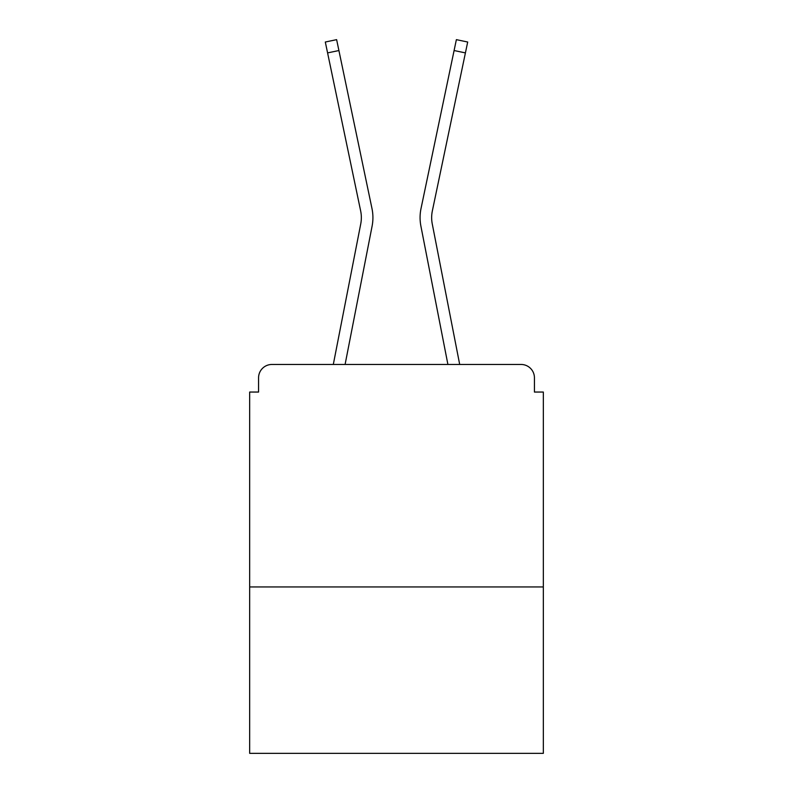 <?xml version="1.0" encoding="UTF-8"?>
<svg xmlns="http://www.w3.org/2000/svg" width="793" height="793" viewBox="0 0 793 793"><rect width="100%" height="100%" fill="white"/><g stroke="black" fill="none" stroke-linecap="round" stroke-linejoin="round"><path stroke-width="1.19" d="M543.334 586.939L543.334 392.049L534.432 392.049L534.432 377.815A13.352 13.352 0 0 0 521.09 364.463L271.91 364.463A13.352 13.352 0 0 0 258.568 377.815L258.568 392.049L249.666 392.049L249.666 753.35L543.334 753.35L543.334 586.939L249.666 586.939M258.568 377.815L258.568 392.049M521.09 364.463L465.907 364.463M327.093 364.463L271.91 364.463M534.432 392.049L534.432 377.815M333.308 364.463L360.736 223.943A32.929 32.929 0 0 0 360.646 210.888L325.308 42.019L336.629 39.65L371.976 208.519A44.497 44.497 0 0 1 372.095 226.154L345.094 364.463M459.692 364.463L432.264 223.943A32.929 32.929 0 0 1 432.354 210.888L465.412 52.903L454.092 50.534L421.024 208.519A44.497 44.497 0 0 0 420.905 226.154L447.906 364.463M338.908 50.534L371.976 208.519L338.908 50.534L371.976 208.519L338.908 50.534L371.976 208.519L338.908 50.534L371.976 208.519L338.908 50.534L371.976 208.519L338.908 50.534L371.976 208.519L338.908 50.534L371.976 208.519L338.908 50.534L371.976 208.519L338.908 50.534L371.976 208.519L338.908 50.534L371.976 208.519L338.908 50.534L371.976 208.519L338.908 50.534L371.976 208.519L338.908 50.534L371.976 208.519L338.908 50.534L327.588 52.903M454.092 50.534L421.024 208.519L456.371 39.65L467.692 42.019L465.412 52.903M432.264 223.943A32.929 32.929 0 0 1 432.354 210.888A32.929 32.929 0 0 0 432.264 223.943A32.929 32.929 0 0 1 432.354 210.888A32.929 32.929 0 0 0 432.264 223.943M360.736 223.943A32.929 32.929 0 0 0 360.646 210.888"/></g></svg>

